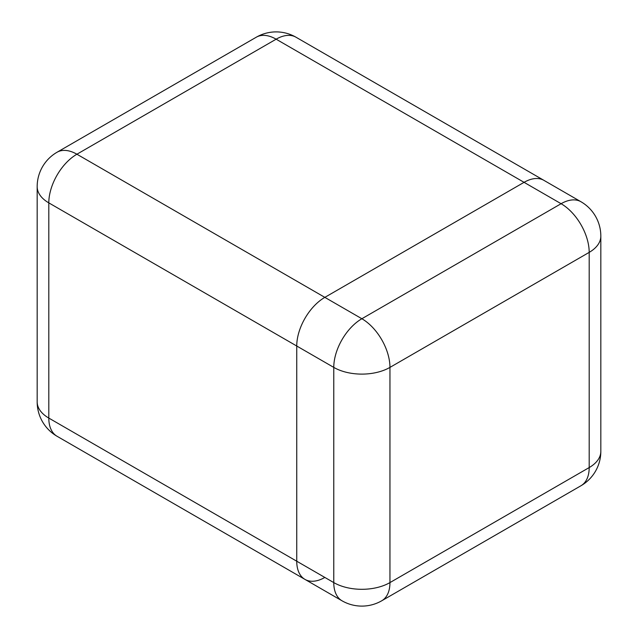 <?xml version="1.0" encoding="UTF-8"?>
<svg xmlns="http://www.w3.org/2000/svg" width="638" height="638" viewBox="0 0 638 638"><rect width="100%" height="100%" fill="white"/><g stroke="black" fill="none" stroke-linecap="round" stroke-linejoin="round"><path stroke-width="0.96" d="M580.963 201.744A39.731 22.936 120 0 0 561.097 203.713A39.731 22.936 -120 0 1 589.193 252.369L389.954 367.392L389.954 582.59L589.193 467.566L589.193 252.369A39.731 22.936 0 0 0 600.829 236.148A39.731 39.731 0 0 0 580.963 201.744L296 37.219A39.731 22.936 -60 0 0 276.134 39.189L76.903 154.221L361.866 318.737L561.097 203.713L276.134 39.189A39.731 22.936 -120 0 0 256.269 37.219L57.037 152.251A39.731 39.731 0 0 0 37.171 186.655L37.171 401.852A39.731 39.731 0 0 0 57.037 436.256L304.972 579.4A39.731 22.936 -60 0 1 296.742 561.217L296.742 346.019A39.731 22.936 -60 0 1 324.838 297.364L524.069 182.332A39.731 22.936 -60 0 1 543.935 180.363A39.731 22.936 120 0 0 524.069 182.332L324.838 297.364A39.731 22.936 120 0 0 296.742 346.019L296.742 561.217A39.731 22.936 120 0 0 304.972 579.4A39.731 22.936 120 0 0 324.838 577.43M37.171 186.655A39.731 22.936 0 0 0 48.807 202.876L48.807 418.073L333.77 582.59L333.77 367.392L48.807 202.876A39.731 22.936 -60 0 1 76.903 154.221A39.731 22.936 60 0 0 57.037 152.251M57.037 436.256A39.731 22.936 -60 0 1 48.807 418.073A39.731 22.936 0 0 1 37.171 401.852M600.829 451.345A39.731 22.936 180 0 1 589.193 467.566A39.731 22.936 -120 0 1 580.963 485.749A39.731 39.731 0 0 0 600.829 451.345L600.829 236.148M361.866 318.737A39.731 22.936 120 0 0 333.77 367.392A39.731 22.936 180 0 0 389.954 367.392A39.731 22.936 -120 0 0 361.866 318.737M342 600.781A39.731 39.731 0 0 0 381.731 600.781A39.731 22.936 -120 0 0 389.954 582.59A39.731 22.936 0 0 1 333.77 582.59A39.731 22.936 120 0 0 342 600.781L304.972 579.4M296 37.219A39.731 39.731 0 0 0 256.269 37.219M381.731 600.781L580.963 485.749"/></g></svg>
